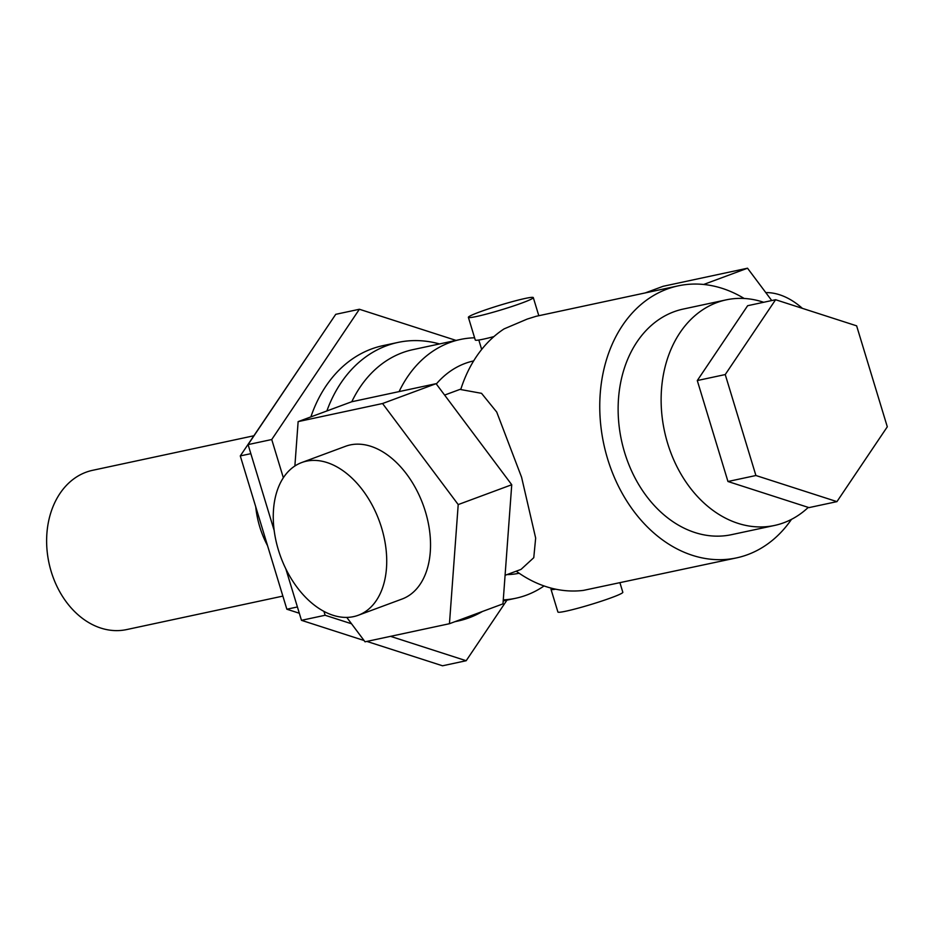 <?xml version="1.0" encoding="UTF-8"?>
<svg xmlns="http://www.w3.org/2000/svg" width="934" height="934" viewBox="0 0 934 934"><rect width="100%" height="100%" fill="white"/><g stroke="black" fill="none" stroke-linecap="round" stroke-linejoin="round"><path stroke-width="1.4" d="M763.673 302.277A115.361 87.854 77.9 0 0 726.197 299.861A115.361 87.854 77.9 0 0 716.915 302.558A115.361 87.854 77.9 0 0 665.919 437.229A115.361 87.854 77.9 0 0 774.531 525.457A115.361 87.854 77.9 0 0 783.813 522.748A115.361 87.854 77.9 0 0 808.272 507.396M774.531 525.457L731.532 534.668A115.361 87.854 -102.1 0 1 622.92 446.452A115.361 87.854 -102.1 0 1 673.916 311.781A115.361 87.854 -102.1 0 1 683.186 309.072L726.197 299.861M282.874 596.102L126.674 629.574A81.433 62.006 -102.1 0 1 50.004 567.3A81.433 62.006 -102.1 0 1 85.998 472.242A81.433 62.006 -102.1 0 1 92.548 470.327L253.85 435.769M455.138 621.612A142.505 108.519 77.9 0 0 457.695 621.098A142.505 108.519 77.9 0 0 469.16 617.771A142.505 108.519 77.9 0 0 482.434 611.49M439.494 343.946A142.505 108.519 77.9 0 0 397.977 342.428A142.505 108.519 77.9 0 0 386.513 345.767A142.505 108.519 77.9 0 0 326.865 410.96M310.87 416.891A142.505 108.519 -102.1 0 1 371.463 348.989A142.505 108.519 -102.1 0 1 382.928 345.65L397.977 342.428M351.791 401.737A132.324 100.767 -102.1 0 1 402.367 352.713A132.324 100.767 -102.1 0 1 413.015 349.62L460.322 339.486A132.324 100.767 77.9 0 0 449.674 342.58A132.324 100.767 77.9 0 0 399.098 391.603M503.274 599.873A132.324 100.767 77.9 0 0 515.766 598.25A132.324 100.767 77.9 0 0 526.414 595.156A132.324 100.767 77.9 0 0 544.055 585.957M474.589 337.793A132.324 100.767 77.9 0 0 460.322 339.486M436.318 383.991A108.566 82.682 -102.1 0 1 465.155 363.408A108.566 82.682 -102.1 0 1 473.643 360.921M619.966 582.863L622.826 592.273A33.928 2.417 163.1 0 1 602.196 600.912A33.928 2.417 163.1 0 1 566.039 611.163A33.928 2.417 163.1 0 1 557.902 612.004L551.013 589.342A33.928 2.417 -16.9 0 0 555.66 589.179M552.041 588.35A33.928 2.417 -16.9 0 0 551.013 589.342M493.934 336.59A33.928 2.417 163.1 0 1 483.392 339.159A33.928 2.417 163.1 0 1 475.266 339.999L468.378 317.338A33.928 2.417 -16.9 0 0 476.515 316.498A33.928 2.417 -16.9 0 0 512.661 306.247A33.928 2.417 -16.9 0 0 533.302 297.607A33.928 2.417 -16.9 0 0 525.177 298.448A33.928 2.417 -16.9 0 0 489.019 308.699A33.928 2.417 -16.9 0 0 468.378 317.338M505.084 575.309L521.02 569.401L533.769 557.691L535.661 538.077L521.592 477.286L496.725 412.057L481.535 393.331L460.731 389.548A139.108 105.939 -102.1 0 1 504.056 328.908L527.266 319.054L536.151 316.287L678.212 285.851A139.108 105.939 77.9 0 0 667.028 289.108A139.108 105.939 77.9 0 0 605.536 451.507A139.108 105.939 77.9 0 0 736.506 557.89A139.108 105.939 77.9 0 0 747.702 554.633A139.108 105.939 77.9 0 0 791.483 519.362M736.506 557.89L583.493 590.381A139.108 105.939 -102.1 0 1 516.222 571.176M301.694 462.552L345.487 446.312A81.433 52.456 69.7 0 1 425.402 511.61A81.433 52.456 69.7 0 1 402.099 599.021L358.306 615.249A81.433 52.456 -110.3 0 0 381.597 527.85A81.433 52.456 -110.3 0 0 301.694 462.552A81.433 52.456 -110.3 0 0 278.39 549.963A81.433 52.456 -110.3 0 0 358.306 615.249M765.798 292.611A81.433 52.456 69.7 0 1 802.388 308.36M771.741 300.55L747.527 268.21L703.652 284.473M747.527 268.21L663.117 286.294L645.254 292.914M294.875 465.996L298.133 421.619L382.555 403.523L458.209 504.582L449.452 623.714L365.031 641.81L346.759 617.397M449.452 623.714L502.982 603.866L511.739 484.734L436.085 383.676L382.555 403.523M436.085 383.676L351.663 401.772L298.133 421.619M511.739 484.734L458.209 504.582M519.141 573.242A108.566 82.682 -102.1 0 1 507.045 574.585M744.164 298.471A139.108 105.939 77.9 0 0 678.212 285.851M285.816 568.806L301.472 620.328L364.062 640.502M366.875 641.413L442.529 665.79L466.183 660.723L390.529 636.346M283.341 477.741L271.736 439.529L359.392 309.259L335.738 314.326L248.082 444.596L274.164 530.442M359.392 309.259L456.026 340.396M271.736 439.529L248.082 444.596M351.534 623.772L325.125 615.261L301.472 620.328M325.125 615.261L323.935 611.361M506.952 600.142L466.183 660.723M316.953 342.241L240.283 455.92L286.855 609.225L299.324 613.241M250.837 453.667L240.283 455.92M297.409 606.96L286.855 609.225M255.729 506.765A81.433 62.006 77.9 0 0 267.556 545.678M775.594 299.721L747.644 305.71L697.289 380.547L712.619 431.029L727.96 481.5L808.984 507.617L836.946 501.628L755.91 475.511L725.239 374.557L775.594 299.721L856.63 325.838L887.3 426.803L836.946 501.628M697.289 380.547L725.239 374.557M727.96 481.5L755.91 475.511M478.815 340.023L481.675 349.444M444.619 395.082L460.882 389.058M533.302 297.607L538.813 315.727M503.192 600.947L515.766 598.25M454.87 621.705L457.695 621.098"/></g></svg>
